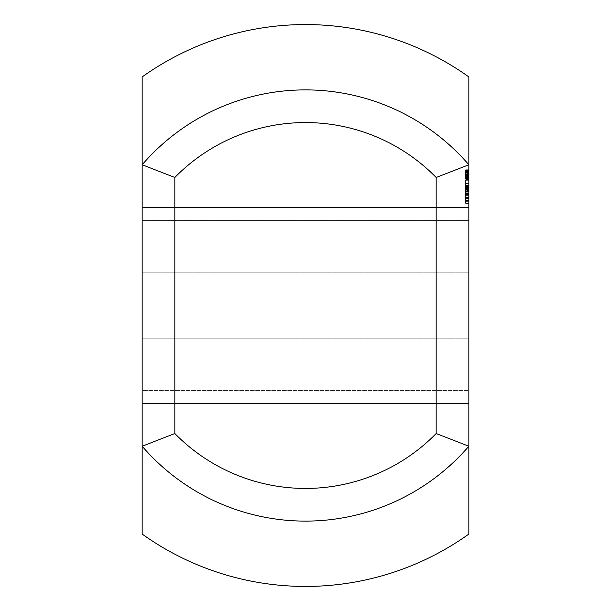 <?xml version="1.0" encoding="UTF-8"?>
<svg xmlns="http://www.w3.org/2000/svg" width="611" height="611" viewBox="0 0 611 611"><rect width="100%" height="100%" fill="white"/><g stroke="black" fill="none" stroke-linecap="round" stroke-linejoin="round"><path stroke-width="0.46" stroke-dasharray="3.06 2.29" d="M465.567 178.068L468.836 178.068L468.836 169.904L468.836 179.39L468.836 169.904L468.836 179.29L468.836 178.068L465.567 178.152L465.567 174.807L465.567 198.14L465.567 169.736L465.567 178.351L465.567 170.11L465.567 178.16L468.836 178.152L465.567 178.152L468.836 178.152L468.836 174.807L465.567 174.807L468.836 174.807L468.836 175.25L465.567 175.25L468.836 175.25L468.836 176.51L465.567 176.51L468.836 176.51L468.836 177.518L465.567 177.518L468.836 177.518L468.836 178.068L465.567 178.152L468.836 178.152L465.567 178.152L468.836 178.068L468.836 174.807L465.567 174.807L468.836 174.807L468.836 178.152L465.567 178.16M468.836 170.293L468.836 174.517L468.836 173.7L465.567 173.7L468.836 173.7L468.836 169.904L465.567 169.904L465.567 179.252L465.567 169.904L468.836 169.904L465.567 169.904L468.836 169.904L465.567 169.904L468.836 169.904L465.567 169.904L468.836 169.904L465.567 169.904L468.836 169.904L465.567 169.904L468.836 169.904L465.567 169.904L468.836 169.904L468.836 179.252L465.567 179.252L465.567 171.912L465.567 179.252L468.836 179.252L465.567 179.252L468.836 179.252L465.567 179.252L468.836 179.252L465.567 179.252L468.836 179.252L465.567 179.168L468.836 179.168L468.836 178.725L465.567 178.725L468.836 178.725L468.836 177.824L465.567 177.824L468.836 177.824L468.836 176.548L465.567 176.548L468.836 176.548L468.836 174.532L465.567 174.532L468.836 174.517L465.567 174.517L468.836 174.517L468.836 171.859L465.567 171.859L468.836 171.859L468.836 170.293L465.567 170.293M468.836 178.068L468.836 198.14L468.836 172.707L465.567 172.707L468.836 172.707L468.836 173.86L465.567 173.86L468.836 173.86L468.836 172.707L465.567 172.707L468.836 172.707L468.836 173.86L465.567 173.875M468.836 177.251L465.567 177.251L468.836 177.251L468.836 169.904L465.567 169.904L468.836 169.904L468.836 177.251M468.836 171.912L465.567 171.912L468.836 171.912L468.836 179.252L465.567 179.252L468.836 179.252L468.836 169.904L465.567 169.904L468.836 169.904L468.836 179.252L465.567 179.252L468.836 179.252L468.836 171.912M468.836 179.29L465.567 179.29L468.836 179.29M468.836 178.045L465.567 178.03M468.836 176.946L465.567 176.946M468.836 175.831L465.567 175.831M468.836 176.426L465.567 176.426M468.836 177.221L465.567 177.221M468.836 175.578L465.567 175.578M468.836 172.569L465.567 172.569M468.836 173.875L468.836 169.736L468.836 172.523L468.836 170.851L468.836 172.439L465.567 172.47L468.836 172.439L468.836 173.211L465.567 173.211M468.836 175.716L465.567 175.716L468.836 175.708M468.836 178.236L465.567 178.236M468.836 179.13L465.567 179.13L468.836 179.13M468.836 183.506L468.836 197.681L465.567 197.681L465.567 183.048L465.567 203.631L465.567 183.048L465.567 197.681L468.836 197.681L465.567 197.689L468.836 197.689L465.567 197.689L468.836 197.689L465.567 197.681L468.836 197.681L468.836 197.231L465.567 197.223L468.836 197.231L465.567 197.231L468.836 197.223L468.836 194.94L465.567 194.94L468.836 194.94L465.567 194.94L468.836 194.94L465.567 194.94L468.836 194.94L468.836 194.481L465.567 194.481L468.836 194.481L465.567 194.481L468.836 194.481L465.567 194.481L468.836 194.481L465.567 194.481L468.836 194.481L465.567 194.481L468.836 194.481L465.567 194.481L468.836 194.481L465.567 194.481L468.836 194.481L468.836 191.281L465.567 191.281L468.836 191.281L465.567 191.281L468.836 191.281L468.836 185.332L465.567 185.332L468.836 185.339L465.567 185.339L468.836 185.332L468.836 183.048L465.567 183.048L468.836 183.048L465.567 183.048L468.836 183.048L465.567 183.048L468.836 183.048L465.567 183.048L468.836 183.048L465.567 183.048L468.836 183.048L465.567 183.048L468.836 183.048L465.567 183.048L468.836 183.048L465.567 183.048L468.836 183.048L465.567 183.048L468.836 183.048L468.836 183.506L465.567 183.506L468.836 183.506L465.567 183.506L468.836 183.506L465.567 183.506L468.836 183.506L465.567 183.506L468.836 183.506L465.567 183.506L468.836 183.506L465.567 183.506L468.836 183.506L465.567 183.506L468.836 183.506L468.836 183.048L465.567 183.048L468.836 183.048L468.836 185.79L465.567 185.79L468.836 185.79L465.567 185.79L468.836 185.79L468.836 183.506L468.836 185.79L465.567 185.79L468.836 185.79L468.836 186.248L465.567 186.248L468.836 186.248L465.567 186.248L468.836 186.248L465.567 186.248L468.836 186.248L468.836 185.79L468.836 186.248L465.567 186.248L468.836 186.248L468.836 187.142L465.567 187.165L468.836 187.142L468.836 189.456L465.567 189.448L468.836 189.448L465.567 189.456L468.836 189.456L468.836 191.739L465.567 191.739L468.836 191.739L465.567 191.739L468.836 191.739L468.836 195.398L465.567 195.398L468.836 195.39L465.567 195.398L468.836 195.398L465.567 195.398L468.836 195.398L465.567 195.398L468.836 195.398L468.836 197.681L465.567 197.681L468.836 197.681L468.836 194.481L465.567 194.481L468.836 194.481L468.836 194.023L465.567 194.023L468.836 194.023L465.567 194.023L468.836 194.023L465.567 194.023L468.836 194.023L465.567 194.023L468.836 194.023L465.567 194.023L468.836 194.023L468.836 191.281L465.567 191.281L468.836 191.281L468.836 190.823L465.567 190.823L465.567 190.365L465.567 190.823L468.836 190.823L468.836 183.506L465.567 183.506L468.836 183.506L468.836 183.048L465.567 183.048L468.836 183.048L468.836 183.506L465.567 183.506L468.836 183.506L468.836 203.631L468.836 198.598L465.567 198.598L465.567 198.14L465.567 198.598L468.836 198.598L468.836 198.14L465.567 198.14L468.836 198.14L468.836 203.486L468.836 198.14L468.836 203.173L465.567 203.173L468.836 203.173L468.836 203.631L465.567 203.631L468.836 203.631L468.836 194.94L465.567 194.94L468.836 194.94L468.836 190.823L465.567 190.823L468.836 190.823L468.836 193.114L465.567 193.114L465.567 193.572L465.567 193.114L468.836 193.114L465.567 193.114L468.836 193.114L468.836 183.048L465.567 183.048L468.836 183.048L468.836 183.506L465.567 183.506M468.836 203.486L465.567 203.486L465.567 203.944L465.567 203.486L468.836 203.486L468.836 203.944L468.836 203.486M468.836 203.944L465.567 203.944L468.836 203.944M468.836 189.906L465.567 189.906L468.836 189.914M468.836 186.706L465.567 186.706L468.836 186.706M468.836 188.081L465.567 188.081L468.836 188.081M468.836 187.623L465.567 187.623L468.836 187.623M468.836 193.572L465.567 193.572L468.836 193.572L465.567 193.565L468.836 193.565L468.836 193.114L465.567 193.114L468.836 193.114L468.836 193.572L465.567 193.572L468.836 193.572M468.836 180.306L465.567 180.306M468.836 179.848L465.567 179.848L468.836 179.848M468.836 179.39L465.567 179.413M468.836 177.098L465.567 177.098M468.836 176.648L465.567 176.663M468.836 198.14L465.567 198.14L468.836 198.14L468.836 198.598L465.567 198.598L468.836 198.598L468.836 198.14L465.567 198.14L468.836 198.14M468.836 189.456L465.567 189.456L468.836 189.456M468.836 188.555L465.567 188.555M468.836 186.248L465.567 186.248L468.836 186.248M468.836 185.79L465.567 185.79M468.836 188.99L465.567 188.99M468.836 192.19L465.567 192.19M468.836 193.55L465.567 193.55M468.836 197.231L465.567 197.231L468.836 197.231M468.836 195.398L465.567 195.398M468.836 191.281L465.567 191.281L468.836 191.281M468.836 194.023L465.567 194.023M468.836 194.481L465.567 194.481M468.836 200.431L465.567 200.431L465.567 200.889L465.567 200.431L468.836 200.431L468.836 200.889L468.836 200.431M468.836 200.889L465.567 200.889L468.836 200.889M468.836 201.347L465.567 201.347M468.836 203.631L465.567 203.631L468.836 203.631M468.836 201.072L465.567 201.072M468.836 183.048L465.567 183.048L468.836 183.048M468.836 190.365L468.836 190.823L468.836 190.365L465.567 190.365L468.836 190.365M468.836 190.823L465.567 190.823M468.836 197.681L465.567 197.681L468.836 197.681M468.836 177.671L465.567 177.671M468.836 178.343L465.567 178.32M468.836 177.58L465.567 177.58M468.836 171.454L465.567 171.454L468.836 171.447M468.836 170.683L465.567 170.683M468.836 169.743L465.567 169.743M468.836 176.724L465.567 176.724M468.836 178.114L465.567 178.114L468.836 178.091M468.836 178.992L465.567 178.992M468.836 178.74L465.567 178.74M468.836 177.182L465.567 177.182M468.836 174.517L465.567 174.517L468.836 174.532M468.836 170.469L465.567 170.469M468.836 170.584L465.567 170.584M468.836 172.661L465.567 172.661L468.836 172.638M468.836 174.173L465.567 174.173M468.836 174.967L465.567 174.967M468.836 175.754L465.567 175.754M468.836 173.211L468.836 176.839L465.567 176.862L468.836 176.839L468.836 178.16M468.836 178.962L465.567 178.962M468.836 178.656L465.567 178.656M468.836 176.869L465.567 176.869L468.836 176.885M468.836 177.923L465.567 177.908M468.836 175.326L465.567 175.326L468.836 175.334M468.836 174.326L465.567 174.326M468.836 174.456L465.567 174.456M468.836 173.944L465.567 173.944M468.836 173.005L468.836 170.11L468.836 171.225L465.567 171.248L468.836 171.225L468.836 173.005L465.567 173.005M468.836 171.118L465.567 171.126M468.836 172.523L465.567 172.523L468.836 172.539M468.836 172.371L465.567 172.371M468.836 173.7L465.567 173.7L468.836 173.7M468.836 179.252L465.567 179.252L468.836 179.252M468.836 170.11L465.567 170.11L468.836 170.11M468.836 174.822L465.567 174.822M468.836 175.426L465.567 175.426M468.836 176.09L465.567 176.09M468.836 176.915L465.567 176.915M468.836 177.87L465.567 177.87M468.836 176.533L465.567 176.533M468.836 176.617L465.567 176.617M468.836 179.076L465.567 179.076M468.836 179.092L465.567 179.092M468.836 175.67L465.567 175.67M468.836 174.799L465.567 174.799M468.836 173.761L465.567 173.761M468.836 171.638L465.567 171.638M468.836 171.065L465.567 171.065M468.836 170.851L465.567 170.851M468.836 172.905L465.567 172.905M468.836 403.504L468.836 207.496L468.836 220.563L468.836 207.496L142.164 207.496L468.836 207.496L142.164 207.496L142.164 403.504L468.836 403.504L468.836 207.496L142.164 207.496L142.164 403.504L468.836 403.504L468.836 390.437L468.836 403.504L142.164 403.504L142.164 390.437L468.836 390.437L142.164 390.437L142.164 403.504L468.836 403.504M468.836 534.075L468.836 446.236L468.836 534.075L468.836 446.236L436.17 433.527L436.17 177.473L468.836 164.764L468.836 446.236A215.599 215.599 0 0 1 142.164 446.236A215.599 215.599 0 0 0 468.836 446.236A215.599 215.599 0 0 1 142.164 446.236L142.164 164.764L174.83 177.473L174.83 433.527L142.164 446.236L142.164 534.075L142.164 446.236A215.599 215.599 0 0 0 468.836 446.236A215.599 215.599 0 0 1 142.164 446.236L142.164 534.075A280.938 280.938 0 0 0 468.836 534.075M468.836 164.764L468.836 76.925A280.938 280.938 0 0 0 142.164 76.925L142.164 164.764A215.599 215.599 0 0 1 468.836 164.764A215.599 215.599 0 0 0 142.164 164.764L142.164 76.925L142.164 164.764A215.599 215.599 0 0 1 468.836 164.764A215.599 215.599 0 0 0 142.164 164.764A215.599 215.599 0 0 1 468.836 164.764M436.17 177.473A182.933 182.933 0 0 0 174.83 177.473M174.83 433.527A182.933 182.933 0 0 0 436.17 433.527M142.164 220.563L468.836 220.563L142.164 220.563L142.164 207.496L142.164 220.563M468.836 174.219L465.567 174.219M142.164 338.166L468.836 338.166L142.164 338.166M142.164 272.834L468.836 272.834L142.164 272.834"/><path stroke-width="0.92" d="M436.17 433.527L468.836 446.236L468.836 164.764A215.599 215.599 0 0 0 142.164 164.764L142.164 446.236A215.599 215.599 0 0 0 468.836 446.236L468.836 534.075A280.938 280.938 0 0 1 142.164 534.075L142.164 446.236L174.83 433.527L174.83 177.473L142.164 164.764L142.164 76.925A280.938 280.938 0 0 1 468.836 76.925L468.836 164.764L436.17 177.473L436.17 433.527A182.933 182.933 0 0 1 174.83 433.527M174.83 177.473A182.933 182.933 0 0 1 436.17 177.473"/></g></svg>
